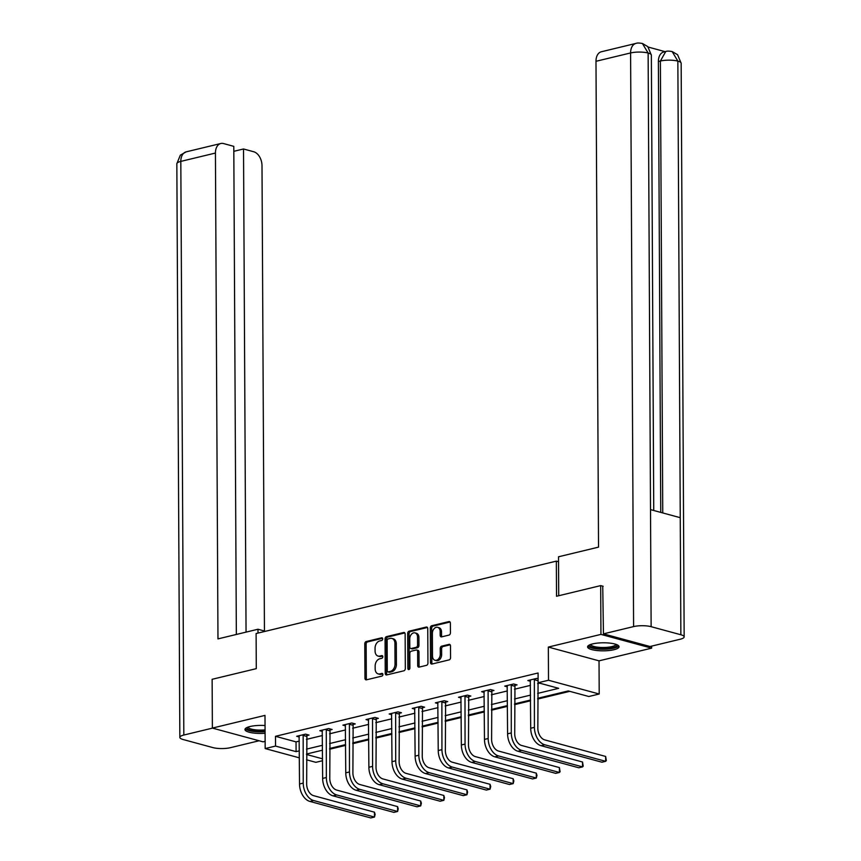 <?xml version="1.0" encoding="UTF-8"?>
<svg xmlns="http://www.w3.org/2000/svg" width="861" height="861" viewBox="0 0 861 861"><rect width="100%" height="100%" fill="white"/><g stroke="black" fill="none" stroke-linecap="round" stroke-linejoin="round"><path stroke-width="1.29" d="M382.704 638.894A1.388 0.99 -74.8 0 0 381.671 637.797L366.216 641.531A1.98 1.41 -74.8 0 0 364.773 643.791L364.956 678.264A1.98 1.41 -74.8 0 0 365.893 679.824A1.98 1.41 -74.8 0 0 366.42 679.835L381.875 676.111A1.388 0.99 -74.8 0 0 381.864 673.42L379.862 673.905A6.339 4.509 -74.8 0 1 378.173 673.894A6.339 4.509 -74.8 0 1 375.17 668.9L375.159 666.027A6.339 4.509 -74.8 0 1 379.787 658.773L381.778 658.299A1.388 0.99 -74.8 0 0 381.767 655.608L379.766 656.093A6.339 4.509 -74.8 0 1 378.076 656.082A6.339 4.509 -74.8 0 1 375.084 651.088L375.062 648.215A6.339 4.509 -74.8 0 1 379.69 640.961L381.692 640.487A1.388 0.99 -74.8 0 0 382.704 638.894M592.637 643.91A15.746 4.025 179.7 0 0 587.579 646.891A15.746 4.025 179.7 0 0 597.017 650.529A15.746 4.025 179.7 0 0 614.001 649.711A15.746 4.025 179.7 0 0 619.059 646.729A15.746 4.025 179.7 0 0 609.62 643.092A15.746 4.025 179.7 0 0 592.637 643.91M265.037 725.532A15.746 4.025 179.7 0 0 250.013 726.523A15.746 4.025 179.7 0 0 244.954 729.504A15.746 4.025 179.7 0 0 265.08 733.26M448.99 635.095A1.98 1.41 -74.8 0 0 450.432 632.824L450.378 623.16A1.98 1.41 -74.8 0 0 449.442 621.588A1.98 1.41 -74.8 0 0 448.915 621.588L431.748 625.732A1.98 1.41 -74.8 0 0 430.306 627.992L430.489 662.464A1.98 1.41 -74.8 0 0 431.426 664.025A1.98 1.41 -74.8 0 0 431.953 664.035L449.119 659.892A1.98 1.41 -74.8 0 0 450.561 657.632L450.497 645.944A1.98 1.41 -74.8 0 0 449.56 644.383A1.98 1.41 -74.8 0 0 449.033 644.383L441.693 646.148A1.98 1.41 -74.8 0 0 440.24 648.419L440.272 654.209A5.295 3.767 -74.8 0 1 434.999 660.269A5.295 3.767 -74.8 0 1 432.491 656.093L432.373 633.395A5.295 3.767 -74.8 0 1 437.657 627.335A5.295 3.767 -74.8 0 1 440.154 631.511L440.175 635.3A1.98 1.41 -74.8 0 0 441.112 636.86A1.98 1.41 -74.8 0 0 441.639 636.86L448.99 635.095M651.626 646.127L651.637 648.15L600.946 634.396L600.687 585.609L556.529 596.264L556.346 561.135L256.104 633.535L256.287 668.653L212.129 679.297L212.376 728.083L264.994 715.394L265.166 748.564L275.542 746.067L275.488 736.306L538.082 672.99L538.136 682.751L548.511 680.244L599.202 694.009L588.827 696.506L568.271 690.931L537.684 698.303M600.946 634.396L548.339 647.074L548.511 680.244M405.144 634.062A1.98 1.41 -74.8 0 0 404.207 632.501A1.98 1.41 -74.8 0 0 403.68 632.501L386.514 636.634A1.98 1.41 -74.8 0 0 385.071 638.905L385.244 673.377A1.98 1.41 -74.8 0 0 386.18 674.938A1.98 1.41 -74.8 0 0 386.707 674.938L403.874 670.805A1.98 1.41 -74.8 0 0 405.316 668.534L405.144 634.062M409.126 631.178L426.292 627.045A1.98 1.41 -74.8 0 1 426.819 627.045A1.98 1.41 -74.8 0 1 427.756 628.605L427.939 663.078A1.98 1.41 -74.8 0 1 426.496 665.349L419.146 667.114A1.98 1.41 -74.8 0 1 418.618 667.114A1.98 1.41 -74.8 0 1 417.682 665.553L417.617 651.573A1.98 1.41 -74.8 0 0 416.681 650.012A1.98 1.41 -74.8 0 0 416.143 650.012L411.278 651.185A1.98 1.41 -74.8 0 0 409.825 653.445L409.911 668.007A1.388 0.99 -74.8 0 1 407.866 668.491L407.683 633.448A1.98 1.41 -74.8 0 1 409.126 631.178L410.503 631.554L427.422 627.475M600.687 585.609L603.184 586.287M212.376 728.083L263.068 741.838L265.123 741.343M558.541 561.738L556.346 561.135M275.488 736.306L296.033 741.881L299.305 741.095M306.419 739.384L322.423 735.52M329.537 733.809L345.541 729.945M352.655 728.234L368.659 724.381M375.773 722.659L391.777 718.806M398.891 717.084L414.894 713.231M422.008 711.509L438.012 707.656M445.137 705.934L461.13 702.081M468.255 700.359L484.248 696.506M491.373 694.795L507.366 690.931M514.491 689.22L530.484 685.356M537.608 683.645L539.632 683.15M306.591 735.649L309.002 735.079L305.569 734.142L296.679 736.284L299.284 736.994M329.709 730.085L332.12 729.504L328.687 728.567L319.797 730.709L322.401 731.419M352.827 724.51L355.238 723.929L351.805 722.992L342.915 725.145L345.519 725.845M375.945 718.935L378.356 718.354L374.922 717.417L366.033 719.57L368.637 720.27M399.063 713.36L401.474 712.779L398.04 711.853L389.15 713.995L391.755 714.695M422.181 707.785L424.591 707.204L421.158 706.278L412.268 708.42L414.873 709.12M445.298 702.21L447.709 701.629L444.276 700.703L435.386 702.845L437.991 703.545M468.416 696.635L470.827 696.054L467.405 695.128L458.504 697.27L461.109 697.98M491.534 691.06L493.945 690.479L490.522 689.553L481.622 691.695L484.226 692.405M514.652 685.485L517.063 684.904L513.64 683.978L504.74 686.12L507.344 686.83M530.462 681.255L527.858 680.545L536.758 678.403L538.114 678.769M329.623 749.242L345.616 745.378M352.741 743.667L368.734 739.803M375.859 738.092L391.852 734.229M398.977 732.517L414.97 728.654M422.094 726.942L438.088 723.089M445.212 721.367L461.205 717.514M468.33 715.792L484.323 711.939M491.448 710.217L507.452 706.364M514.566 704.642L530.57 700.789M537.684 699.067L569.767 691.34M548.339 647.074L599.03 660.839L651.637 648.15M599.03 660.839L599.202 694.009M322.552 760.715L315.858 762.329L306.527 759.789M537.651 693.396L558.681 688.326L538.136 682.751M275.542 746.067L296.087 751.642L299.348 750.857M306.473 749.135L322.477 745.282M329.591 743.56L345.595 739.707M352.709 737.985L368.712 734.132M375.826 732.42L391.83 728.557M398.944 726.845L414.948 722.982M422.062 721.27L438.066 717.407M445.18 715.695L461.184 711.832M468.298 710.121L484.302 706.257M491.416 704.546L507.42 700.693M514.534 698.971L530.537 695.118M299.391 757.852L265.166 748.564M306.505 754.473L322.541 758.821M530.559 700.025L514.566 703.878M507.441 705.6L491.448 709.453M484.323 711.175L468.33 715.028M461.205 716.75L445.212 720.603M438.088 722.314L422.094 726.178M414.97 727.889L398.977 731.753M391.852 733.464L375.859 737.328M368.734 739.039L352.741 742.903M345.616 744.614L329.623 748.478M322.498 750.189L306.494 754.042M296.033 741.881L296.087 751.642M378.076 656.082L379.443 656.459A6.339 4.509 -74.8 0 0 381.143 656.469L379.766 656.093M382.671 656.104L381.143 656.469M378.173 673.894L379.54 674.271A6.339 4.509 -74.8 0 0 381.229 674.281L379.862 673.905M382.758 673.915L381.229 674.281M382.575 638.292L367.593 641.897A1.98 1.41 -74.8 0 0 366.14 644.168L366.323 678.64A1.98 1.41 -74.8 0 0 366.657 679.77M404.81 632.932L387.88 637.011A1.98 1.41 -74.8 0 0 386.438 639.271L386.621 673.743A1.98 1.41 -74.8 0 0 386.955 674.884M388.128 638.927A1.388 0.99 -74.8 0 0 387.116 640.519L387.278 670.773A1.388 0.99 -74.8 0 0 388.3 671.871L390.41 671.365A6.339 4.509 -74.8 0 0 395.027 664.111L394.919 643.425A6.339 4.509 -74.8 0 0 391.927 638.432A6.339 4.509 -74.8 0 0 390.237 638.421L388.128 638.927M388.978 672.054A1.388 0.99 -74.8 0 0 389.667 672.247L388.3 671.871M391.927 638.432L393.294 638.808A6.339 4.509 -74.8 0 1 396.297 643.802L396.404 664.488A6.339 4.509 -74.8 0 1 391.777 671.741L389.667 672.247M416.681 650.012L418.048 650.389A1.98 1.41 -74.8 0 1 418.984 651.949L419.059 665.93A1.98 1.41 -74.8 0 0 419.393 667.06M410.503 631.554A1.98 1.41 -74.8 0 0 409.061 633.825L409.244 668.868A1.388 0.99 -74.8 0 0 409.319 669.363M417.531 637.065A5.295 3.767 -74.8 0 0 415.034 632.889A5.295 3.767 -74.8 0 0 409.75 638.937L409.793 646.934A1.98 1.41 -74.8 0 0 410.729 648.494A1.98 1.41 -74.8 0 0 411.257 648.505L416.132 647.332A1.98 1.41 -74.8 0 0 417.574 645.061L417.531 637.065L418.909 637.441A5.295 3.767 -74.8 0 0 416.401 633.265L415.034 632.889M410.729 648.494L412.096 648.871A1.98 1.41 -74.8 0 0 412.634 648.871L411.257 648.505M418.909 637.441L418.952 645.438A1.98 1.41 -74.8 0 1 417.499 647.698L412.634 648.871M437.657 627.335L439.024 627.712A5.295 3.767 -74.8 0 1 441.521 631.888L441.542 635.666A1.98 1.41 -74.8 0 0 441.876 636.806M434.999 660.269L436.366 660.635A5.295 3.767 -74.8 0 0 441.639 654.586L440.272 654.209M450.163 644.814L443.06 646.525A1.98 1.41 -74.8 0 0 441.618 648.785L441.639 654.586M450.045 622.019L433.115 626.098A1.98 1.41 -74.8 0 0 431.673 628.369L431.856 662.841A1.98 1.41 -74.8 0 0 432.19 663.971M299.09 735.703L299.531 783.994L303.233 783.101L303.169 734.724M306.914 734.508L306.656 784.027A10.095 6.608 76.4 0 0 313.555 795.65L374.449 812.181L375.127 814.398L374.481 817.057L313.587 800.526A15.132 9.923 -103.6 0 1 303.233 783.101M374.449 812.181L374.481 817.057L370.779 817.95L309.874 801.419A15.132 9.923 -103.6 0 1 299.531 783.994M306.408 736.316L302.986 735.38M265.07 731.129A13.625 3.476 -0.3 0 1 247.215 727.405M248.076 727.082A12.614 3.218 179.7 0 0 265.07 729.88M245.299 728.654A15.638 3.993 179.7 0 0 265.07 731.678M616.777 644.663A13.625 3.476 -0.3 0 1 616.325 646.224A13.625 3.476 -0.3 0 1 600.268 648.656A13.625 3.476 -0.3 0 1 589.839 644.803M590.7 644.469A12.614 3.218 179.7 0 0 601.667 647.483A12.614 3.218 179.7 0 0 615.357 645.169A12.614 3.218 179.7 0 0 615.906 644.34M587.923 646.041A15.638 3.993 179.7 0 0 602.377 649.248A15.638 3.993 179.7 0 0 618.252 646.363A15.638 3.993 179.7 0 0 618.704 645.879M265.457 631.274L257.988 629.24L217.973 638.894L215.433 153.054L180.821 161.394L183.823 735.036L212.527 728.115M257.999 633.072L257.988 629.24M264.445 630.995L262.002 165.699A12.108 7.932 76.4 0 0 253.726 151.751L243.523 148.985L246.052 632.125M183.823 735.036A12.409 3.175 179.7 0 0 179.841 737.393A12.409 3.175 179.7 0 0 183.135 739.524L212.871 747.596A12.409 3.175 179.7 0 0 230.404 747.682L259.107 740.761M236.344 634.46L233.794 146.348L223.591 143.572A12.108 7.932 76.4 0 0 220.814 143.507A12.108 7.932 76.4 0 0 215.433 153.054M233.815 151.321L243.523 148.985M558.724 595.726L558.52 556.787L598.535 547.133L595.984 61.292A12.108 7.932 -103.6 0 1 601.365 51.757L635.978 43.405A12.108 7.932 -103.6 0 0 630.596 52.952L595.984 61.292M680.868 634.761L680.255 517.687L650.518 509.615L651.131 626.69L680.868 634.761A12.409 3.175 179.7 0 1 684.161 636.892A12.409 3.175 179.7 0 1 680.179 639.239L650.023 646.514L603.443 633.868L602.743 586.169M651.131 626.69A12.409 3.175 179.7 0 0 633.599 626.593L603.443 633.868M665.112 51.66L648.215 47.064M660.753 512.392L658.385 61.518A12.108 7.932 -103.6 0 1 663.766 51.983L665.768 51.499L660.387 61.034L658.385 61.518M653.747 510.487L651.357 55.158A12.409 3.175 179.7 0 0 648.129 53.038L642.414 43.502C639.336 42.899 637.183 42.867 635.978 43.405M684.161 636.892L681.159 63.24A12.409 3.175 179.7 0 0 677.865 61.109L672.161 51.574C669.115 50.993 666.984 50.971 665.768 51.499M322.208 730.139L322.649 778.419L326.351 777.526L326.287 729.149M330.032 728.933L329.774 778.452A10.095 6.608 76.4 0 0 336.673 790.075L397.567 806.606L398.245 808.823L397.599 811.482L336.705 794.951A15.132 9.923 -103.6 0 1 326.351 777.526M397.567 806.606L397.599 811.482L393.897 812.375L332.992 795.844A15.132 9.923 -103.6 0 1 322.649 778.419M329.526 730.741L326.104 729.805M345.326 724.564L345.767 772.844L349.469 771.951L349.405 723.574M353.15 723.358L352.892 772.877A10.095 6.608 76.4 0 0 359.79 784.5L420.695 801.031L421.363 803.248L420.717 805.907L359.823 789.376A15.132 9.923 -103.6 0 1 349.469 771.951M420.695 801.031L420.717 805.907L417.015 806.8L356.11 790.269A15.132 9.923 -103.6 0 1 345.767 772.844M352.644 725.166L349.222 724.23M368.443 718.989L368.885 767.269L372.587 766.376L372.522 717.999M376.268 717.783L376.009 767.312A10.095 6.608 76.4 0 0 382.908 778.925L443.813 795.456L444.48 797.673L443.835 800.332L382.941 783.801A15.132 9.923 -103.6 0 1 372.587 766.376M443.813 795.456L443.835 800.332L440.132 801.225L379.238 784.694A15.132 9.923 -103.6 0 1 368.885 767.269M375.762 719.592L372.339 718.655M391.561 713.414L392.003 761.694L395.705 760.801L395.64 712.424M399.386 712.208L399.127 761.737A10.095 6.608 76.4 0 0 406.026 773.35L466.931 789.881L467.609 792.098L466.953 794.757L406.058 778.226A15.132 9.923 -103.6 0 1 395.705 760.801M466.931 789.881L466.953 794.757L463.25 795.65L402.356 779.119A15.132 9.923 -103.6 0 1 392.003 761.694M398.88 714.017L395.457 713.091M414.679 707.839L415.12 756.119L418.823 755.226L418.758 706.849M422.503 706.633L422.245 756.162A10.095 6.608 76.4 0 0 429.144 767.775L490.049 784.306L490.727 786.523L490.07 789.182L429.176 772.651A15.132 9.923 -103.6 0 1 418.823 755.226M490.049 784.306L490.07 789.182L486.368 790.075L425.474 773.544A15.132 9.923 -103.6 0 1 415.12 756.119M421.998 708.442L418.575 707.516M437.797 702.264L438.238 750.544L441.941 749.651L441.876 701.284M445.621 701.069L445.363 750.588A10.095 6.608 76.4 0 0 452.262 762.2L513.167 778.731L513.845 780.949L513.188 783.618L452.294 767.076A15.132 9.923 -103.6 0 1 441.941 749.651M513.167 778.731L513.188 783.618L509.486 784.511L448.592 767.969A15.132 9.923 -103.6 0 1 438.238 750.544M445.115 702.867L441.693 701.941M460.915 696.689L461.356 744.98L465.058 744.087L464.994 695.71M468.739 695.494L468.481 745.013A10.095 6.608 76.4 0 0 475.38 756.625L536.285 773.156L536.963 775.374L536.306 778.043L475.412 761.501A15.132 9.923 -103.6 0 1 465.058 744.087M536.285 773.156L536.306 778.043L532.604 778.936L471.71 762.394A15.132 9.923 -103.6 0 1 461.356 744.98M468.233 697.292L464.811 696.366M484.033 691.114L484.474 739.405L488.176 738.512L488.112 690.135M491.857 689.919L491.599 739.438A10.095 6.608 76.4 0 0 498.508 751.05L559.402 767.582L560.091 771.757L559.424 772.468L498.53 755.936A15.132 9.923 -103.6 0 1 488.176 738.512M559.402 767.582L559.424 772.468L555.722 773.361L494.827 756.83A15.132 9.923 -103.6 0 1 484.474 739.405M491.351 691.717L487.929 690.791M507.151 685.539L507.592 733.83L511.294 732.937L511.23 684.56M514.975 684.344L514.717 733.863A10.095 6.608 76.4 0 0 521.626 745.475L582.52 762.017L583.209 766.182L582.542 766.893L521.648 750.361A15.132 9.923 -103.6 0 1 511.294 732.937M582.52 762.017L582.542 766.893L578.84 767.786L517.945 751.255A15.132 9.923 -103.6 0 1 507.592 733.83M514.469 686.142L511.047 685.216M530.268 679.964L530.71 728.255L534.412 727.362L534.347 678.985M538.093 678.769L537.834 728.288A10.095 6.608 76.4 0 0 544.744 739.9L605.638 756.442L606.327 760.607L605.66 761.318L544.765 744.787A15.132 9.923 -103.6 0 1 534.412 727.362M605.638 756.442L605.66 761.318L601.957 762.211L541.063 745.68A15.132 9.923 -103.6 0 1 530.71 728.255M537.587 680.567L534.164 679.641M382.37 637.99L381.671 637.797M382.553 673.614L381.864 673.42M382.456 655.802L381.767 655.608M366.323 678.64L364.956 678.264M366.14 644.168L364.773 643.791M367.593 641.897L366.216 641.531M386.621 673.743L385.244 673.377M386.438 639.271L385.071 638.905M387.88 637.011L386.514 636.634M404.659 632.77L403.68 632.501M391.777 671.741L390.41 671.365M396.404 664.488L395.027 664.111M396.297 643.802L394.919 643.425M427.282 627.314L426.292 627.045M419.059 665.93L417.682 665.553M418.984 651.949L417.617 651.573M409.244 668.868L407.866 668.491M409.061 633.825L407.683 633.448M417.499 647.698L416.132 647.332M418.952 645.438L417.574 645.061M441.542 635.666L440.175 635.3M441.521 631.888L440.154 631.511M441.618 648.785L440.24 648.419M443.06 646.525L441.693 646.148M450.023 644.652L449.033 644.383M431.856 662.841L430.489 662.464M431.673 628.369L430.306 627.992M433.115 626.098L431.748 625.732M449.905 621.857L448.915 621.588M309.874 801.419L313.587 800.526M220.814 143.507L186.202 151.848A12.108 7.932 -103.6 0 0 180.821 161.394A12.409 3.175 179.7 0 0 176.839 163.741L179.841 737.393M633.599 626.593L630.596 52.952A12.409 3.175 179.7 0 1 648.129 53.038L650.518 509.615M662.755 512.941L660.387 61.034A12.409 3.175 179.7 0 1 677.855 61.109L680.255 517.687M332.992 795.844L336.705 794.951M356.11 790.269L359.823 789.376M379.238 784.694L382.941 783.801M402.356 779.119L406.058 778.226M425.474 773.544L429.176 772.651M448.592 767.969L452.294 767.076M471.71 762.394L475.412 761.501M494.827 756.83L498.53 755.936M517.945 751.255L521.648 750.361M541.063 745.68L544.765 744.787M389.301 672.247L387.924 671.871M186.202 151.848L180.326 155.163L176.839 163.741M642.478 43.513L647.773 46.602L651.357 55.158M672.226 51.595L677.585 54.706L681.159 63.24"/></g></svg>
